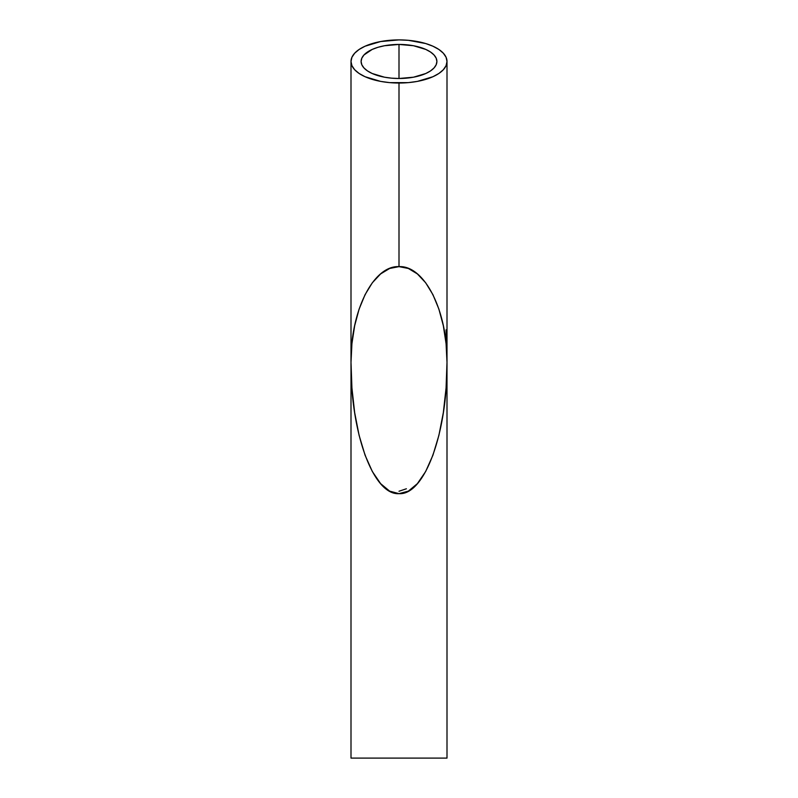 <?xml version="1.0" encoding="UTF-8"?>
<svg xmlns="http://www.w3.org/2000/svg" width="798" height="798" viewBox="0 0 798 798"><rect width="100%" height="100%" fill="white"/><g stroke="black" fill="none" stroke-linecap="round" stroke-linejoin="round"><path stroke-width="1.2" d="M399 44.439L399 78.493A37.895 17.027 180 0 1 361.105 61.466A37.895 17.027 180 0 1 399 44.439L413.504 45.735L425.793 49.426L430.501 52.01L434.002 54.952L436.167 58.144L436.895 61.466L436.167 64.788L434.002 67.98L430.501 70.922L425.793 73.506L413.504 77.197L399 78.493L391.609 78.164L384.496 77.197L372.207 73.506L367.499 70.922L363.998 67.98L361.833 64.788L361.105 61.466L361.833 58.144L363.998 54.952L372.207 49.426L377.953 47.311L384.496 45.735L399 44.439A37.895 17.027 180 0 1 436.895 61.466A37.895 17.027 180 0 1 399 78.493L399 44.439M438.91 309.175L443.339 325.724L446.072 343.679L447 362.352L447 758.1L351 758.1L351 362.352L351 758.1L447 758.1L447 362.352L446.072 387.968L443.339 412.596L438.91 435.299L432.935 455.189L425.663 471.518L417.364 483.658L408.367 491.129L399 493.653L389.633 491.129L380.636 483.658L372.337 471.518L365.065 455.189L359.09 435.299L354.661 412.596L351.928 387.968L351 362.352L351.928 343.679L354.661 325.724L359.09 309.175L365.065 294.661L372.337 282.761L380.636 273.914L389.633 268.467L399 266.632L399 83.032A48 21.566 180 0 1 351 61.466A48 21.566 180 0 1 399 39.9L380.636 41.546L365.065 46.214L359.09 49.486L354.661 53.217L351.928 57.257L351 61.466L351.928 65.675L354.661 69.725L359.09 73.446L365.065 76.718L380.636 81.396L389.633 82.623L408.367 82.623L417.364 81.396L432.935 76.718L438.91 73.446L443.339 69.725L446.072 65.675L447 61.466L446.072 57.257L443.339 53.217L438.91 49.486L432.935 46.214L425.663 43.531L408.367 40.319L399 39.9A48 21.566 180 0 1 447 61.466A48 21.566 180 0 1 399 83.032L399 266.632L408.367 268.467L417.364 273.914L425.663 282.761L432.935 294.661L438.84 308.986M359.09 49.486L365.065 46.214L372.337 43.531M380.636 41.546L389.633 40.319M408.367 40.319L425.663 43.531L432.935 46.214L438.91 49.486M446.072 329.843L447 362.352C447.658 432.506 424.646 495.458 399 493.653C373.354 495.458 350.342 432.506 351 362.352C350.342 311.2 373.354 265.305 399 266.632C424.646 265.305 447.658 311.2 447 362.352L447 61.466M406.391 488.775L399 491.249M351 61.466L351 362.352"/></g></svg>
